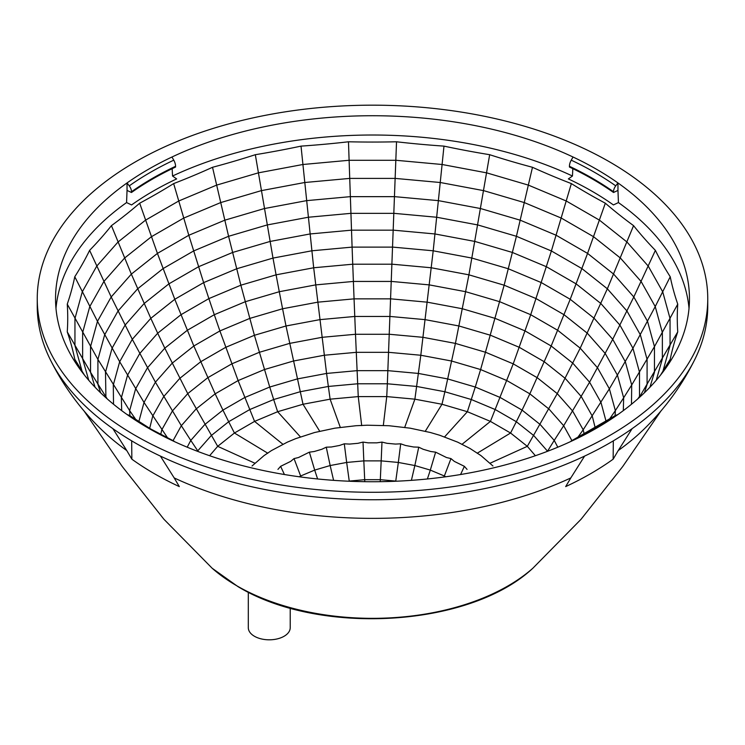 <?xml version="1.0" encoding="UTF-8"?>
<svg xmlns="http://www.w3.org/2000/svg" width="745" height="745" viewBox="0 0 745 745"><rect width="100%" height="100%" fill="white"/><g stroke="black" fill="none" stroke-linecap="round" stroke-linejoin="round"><path stroke-width="1.12" d="M252.043 465.998L264.037 455.595L271.376 450.632L287.291 442.167L295.672 438.656L314.539 432.528L334.831 428.179L356.054 425.721L367.322 425.209L388.946 425.721L410.169 428.179L430.461 432.528L439.69 435.248L457.709 442.167L470.021 448.481L480.963 455.595L492.957 465.998M467.059 469.397L464.377 466.333L454.32 461.388L450.967 458.594L446.488 457.523L435.629 452.159L430.787 451.517L423.16 449.272L418.737 447.186L413.652 447L405.513 445.473L400.708 443.806L395.493 444.085L387.046 443.312L381.98 442.092L376.774 442.847L368.226 442.847L363.02 442.092L357.954 443.312L349.507 444.085L344.292 443.806L339.487 445.473L331.348 447L326.263 447.186L321.84 449.272L314.213 451.517L309.371 452.159L298.512 457.523L294.033 458.594L290.68 461.388L280.623 466.333L277.941 469.397M707.75 298.736L707.75 306.195A335.25 193.551 180 0 1 695.318 358.429C682.774 383.992 666.384 406.854 646.148 427.034A315.768 182.311 180 0 1 618.238 450.548L613.144 459.19A308.588 178.157 0 0 1 590.701 473.643A308.588 178.157 0 0 1 565.679 486.597L570.8 477.936A315.768 182.311 180 0 1 174.2 477.936L179.322 486.597A308.588 178.157 0 0 1 131.856 459.19L126.762 450.548A315.768 182.311 180 0 1 98.852 427.034C78.616 406.854 62.226 383.992 49.682 358.429A335.25 193.551 180 0 1 37.25 306.195L37.25 298.736A335.25 193.551 0 0 0 135.441 435.592A335.25 193.551 0 0 0 500.798 477.554A335.25 193.551 0 0 0 707.75 298.736A335.25 193.551 0 0 0 609.559 161.87A335.25 193.551 0 0 0 244.202 119.908A335.25 193.551 0 0 0 37.25 298.736M248.308 592.163L248.308 627.718A20.953 12.097 0 0 0 254.445 636.267A20.953 12.097 0 0 0 277.28 638.893A20.953 12.097 0 0 0 290.215 627.718L290.215 608.097M173.762 441.031A314.111 181.352 180 0 1 150.388 428.831A314.111 181.352 180 0 1 129.258 415.338A7.618 4.815 -54.8 0 1 129.965 415.71L150.835 429.036L174.004 441.124A7.618 3.939 115.3 0 0 173.762 441.031L171.955 440.444A316.96 183 180 0 1 148.376 428.133A316.96 183 180 0 1 127.041 414.518A316.96 183 0 0 1 55.54 298.736A316.96 183 0 0 1 127.041 182.944L127.041 190.413L131.474 192.499L131.474 191.763A7.618 4.815 -125.2 0 0 129.258 185.859L127.041 182.944A316.96 183 180 0 1 148.376 169.329A316.96 183 180 0 1 171.955 157.018A316.96 183 0 0 1 573.045 157.018A316.96 183 180 0 1 596.624 169.329A316.96 183 180 0 1 617.959 182.944L617.959 190.413L613.526 192.499L613.526 191.763A311.252 179.694 0 0 0 569.431 166.293A7.618 3.939 -64.7 0 1 571.238 160.166L573.045 157.018M615.743 415.338A314.111 181.352 180 0 1 594.612 428.831A314.111 181.352 180 0 1 571.238 441.031A7.618 3.939 -115.3 0 0 570.996 441.124L615.035 415.71A7.618 4.815 54.8 0 1 615.743 415.338L617.959 414.518A316.96 183 180 0 1 596.624 428.133A316.96 183 180 0 1 573.045 440.444A316.96 183 0 0 1 171.955 440.444M570.8 477.936L584.611 456.089A335.25 193.551 180 0 1 160.389 456.089A335.25 193.551 180 0 1 135.441 443.061A335.25 193.551 180 0 1 112.886 428.664A335.25 193.551 180 0 1 49.682 358.429M584.611 456.089A335.25 193.551 0 0 0 632.114 428.664L618.238 450.548M695.318 358.429A335.25 193.551 180 0 1 632.114 428.664M489.865 463.325L527.311 446.329L510.567 433.022L490.424 421.391L467.366 411.715L441.981 404.256L414.89 399.171L386.748 396.591L358.252 396.591L330.11 399.171L303.019 404.256L277.634 411.715L254.576 421.391L234.433 433.022L217.689 446.329L209.615 455.716M535.385 455.716L527.311 446.329L557.251 393.621L580.206 348.166L607.352 288.799L633.567 225.651A609.55 351.919 0 0 0 655.386 250.367A609.55 351.919 0 0 0 670.23 276.749A609.55 351.919 0 0 0 677.745 304.146A609.55 351.919 0 0 0 677.745 331.888A609.55 351.919 0 0 0 670.23 359.286A609.55 351.919 0 0 0 661.569 373.794M460.578 474.518L464.377 466.333M445.687 476.781L444.355 475.99L450.967 458.594M461.9 444.42L490.424 421.391L513.221 363.858L530.71 314.707L551.384 250.963L571.35 183.596A609.55 351.919 0 0 0 605.331 203.208A609.55 351.919 0 0 0 633.567 225.651M477.173 453.239L510.567 433.022L516.332 421.717L495.341 409.601L471.324 399.525L444.886 391.749L455.419 343.408L468.912 274.831L489.67 154.699A609.55 351.919 0 0 0 532.479 167.29A609.55 351.919 0 0 0 571.359 183.596M443.908 477.024L444.355 475.99L430.312 470.095L435.629 452.159M427.397 478.961L430.312 470.095L414.844 465.541L418.737 447.186M425.181 431.429L441.981 404.256L444.886 391.749L416.651 386.45L387.344 383.777L396.526 141.783A609.55 351.919 0 0 0 443.983 146.122A609.55 351.919 0 0 0 489.67 154.699M444.42 437.091L467.366 411.715L475.273 387.037L447.773 378.954L418.42 373.441L387.931 370.656L357.069 370.656L326.58 373.441L313.682 267.772L301.017 146.122A609.55 351.919 0 0 0 348.474 141.783A609.55 351.919 0 0 0 396.526 141.783M411.408 480.348L414.844 465.541L398.333 462.449L400.708 443.806M396.368 481.214L395.753 481.084L398.333 462.449L381.179 460.876L381.98 442.092M383.303 425.628L386.748 396.591L387.344 383.777L357.656 383.777L328.349 386.45L326.58 373.441L297.227 378.954L269.727 387.037L254.408 335.287L240.858 285.195L228.585 236.295L212.521 167.29A609.55 351.919 0 0 0 255.33 154.699A609.55 351.919 0 0 0 301.017 146.122M404.637 427.574L414.89 399.171L420.804 355.253L388.732 352.329L356.268 352.329L324.196 355.253L293.316 361.046L264.382 369.557L238.111 380.583L215.156 393.835L193.83 345.997L174.786 299.276L157.428 253.393L139.669 203.208A609.55 351.919 0 0 0 173.641 183.596A609.55 351.919 0 0 0 212.521 167.29M395.753 481.084L380.313 479.678L381.179 460.876L363.821 460.876L363.02 442.092M364.789 481.68L363.821 460.876L346.667 462.449L344.292 443.806M340.363 427.574L330.11 399.171L328.349 386.45L300.114 391.749L273.676 399.525L269.727 387.037L244.76 397.513L222.932 410.113L215.156 393.835L196.065 409.005L181.324 425.702L155.416 382.185L132.284 339.32L111.191 296.957L89.614 250.367A609.55 351.919 0 0 0 111.433 225.651A609.55 351.919 0 0 0 139.669 203.208M361.697 425.628L358.252 396.591L355.495 334.272L321.915 337.336L289.582 343.408L259.288 352.32L231.779 363.858L207.734 377.734L187.749 393.621L172.319 411.11L161.805 429.781L160.724 434.493M380.211 481.68L380.313 479.678L364.687 479.678L349.247 481.084L346.667 462.449L330.156 465.541L326.263 447.186M333.592 480.348L330.156 465.541L314.688 470.095L309.371 452.159M300.58 437.091L277.634 411.715L273.676 399.525L249.659 409.601L228.668 421.717L222.932 410.113L204.791 424.529L190.776 440.407L181.324 425.702L173.054 440.677M319.829 431.429L303.019 404.256L286.005 325.984L254.408 335.287L225.716 347.319L200.638 361.8L179.796 378.358L163.695 396.601L152.734 416.083L149.661 428.356M317.603 478.961L314.688 470.095L300.645 475.99L294.033 458.594M284.422 474.518L280.623 466.333M301.092 477.024L300.645 475.99L299.313 476.781M267.828 453.239L234.433 433.022L228.668 421.717L211.226 435.583L197.751 450.846L190.776 440.407L187.2 447.205M283.1 444.42L254.576 421.391L238.111 380.583L219.896 330.938L193.83 345.997L172.151 363.215L155.416 382.185L144.018 402.43L138.831 421.707M255.135 463.325L217.689 446.329L187.749 393.621L164.794 348.166L147.445 367.834L135.627 388.825L129.649 410.616L97.912 359.407L67.255 304.146A609.55 351.919 0 0 0 74.77 276.749A609.55 351.919 0 0 0 89.614 250.367M83.431 373.794A609.55 351.919 0 0 0 74.77 359.286A609.55 351.919 0 0 0 67.255 331.888A609.55 351.919 0 0 0 67.255 304.146M689.023 308.374A316.96 183 0 0 0 618.434 202.575L613.424 204.94A310.488 179.256 0 0 0 568.361 178.921L572.458 176.025A316.96 183 0 0 0 172.542 176.025L176.639 178.921A310.488 179.256 0 0 0 131.576 204.94L126.566 202.575A316.96 183 0 0 0 55.977 308.374M127.041 190.413L126.566 202.575M572.831 168.668L572.458 176.025M172.542 176.025L172.169 168.668M126.762 450.548L112.886 428.664M617.959 414.518A316.96 183 0 0 0 689.46 298.736A316.96 183 0 0 0 617.959 182.944L615.743 185.859A7.618 4.815 125.2 0 0 613.526 191.763M618.434 202.575L617.959 190.413M160.389 456.089L174.2 477.936M639.08 397.728L677.745 331.888M637.804 398.864L639.508 396.461L639.508 372.193L632.933 348.232L655.228 306.567L670.23 276.749M644.406 392.773L647.088 384.364L647.088 359.407L640.327 334.766L626.973 311.028L607.352 288.799L581.947 268.61L551.384 250.963L516.415 236.295L477.908 224.971L436.803 217.261L394.114 213.349L350.886 213.349L308.197 217.261L267.092 224.971L228.585 236.295L193.616 250.963L163.053 268.61L137.648 288.799L118.027 311.028L104.673 334.766L97.912 359.407L97.912 384.364L100.594 392.773M649.947 387.214L654.464 372.258L654.464 346.63L647.526 321.319L633.809 296.957L613.657 274.123L587.572 253.393L556.189 235.271L520.28 220.213L480.739 208.581L438.526 200.656L394.692 196.652L350.308 196.652L306.474 200.656L264.261 208.581L224.72 220.213L188.811 235.271L157.428 253.393L131.344 274.123L111.191 296.957L97.474 321.319L90.536 346.63L90.536 372.258L95.053 387.214M656.243 380.285L662.361 358.932L662.361 332.587L655.228 306.567L641.128 281.517L620.417 258.049L593.597 236.733L561.339 218.108L524.424 202.621L483.766 190.664L440.379 182.525L395.316 178.409L349.684 178.409L304.621 182.525L261.234 190.664L220.576 202.621L183.661 218.108L151.403 236.733L124.583 258.049L103.872 281.517L89.773 306.567L82.639 332.587L82.639 358.932L88.757 380.285M663.022 370.908L670.053 345.587L670.053 318.553L662.724 291.844L648.252 266.123L626.992 242.032L599.464 220.157L566.34 201.038L528.447 185.142L486.718 172.868L442.176 164.505L395.921 160.277L349.079 160.277L302.824 164.505L258.282 172.868L216.553 185.142L178.66 201.038L145.536 220.157L118.008 242.032L96.748 266.123L82.276 291.844L74.947 318.553L74.947 345.587L81.978 370.908M660.554 375.08L670.23 359.286M584.276 434.493L583.195 429.781L609.373 388.825L632.933 348.232L619.952 325.155L600.87 303.532L576.164 283.901L546.448 266.747L512.439 252.481L474.993 241.464L435.024 233.967L393.518 230.168L351.482 230.168L309.976 233.967L270.007 241.464L232.561 252.481L198.552 266.747L168.836 283.901L144.13 303.532L125.048 325.155L112.067 348.232L105.492 372.193L105.92 397.728M577.291 438.079L583.195 429.781L572.682 411.11L557.251 393.621L537.266 377.734L513.221 363.858L485.712 352.32L455.419 343.408L423.086 337.336L389.505 334.272L355.495 334.272L354.769 316.457L319.735 319.661L286.005 325.984L282.579 308.765L249.724 318.432L219.896 330.938L214.29 314.707L187.265 330.314L164.794 348.166L157.689 333.211L139.734 353.549L127.525 375.257L121.342 397.802L121.696 410.625M595.339 428.356L592.266 416.083L581.305 396.601L565.204 378.358L544.362 361.8L519.284 347.319L490.592 335.287L458.995 325.984L425.265 319.661L390.231 316.457L354.769 316.457L354.061 298.857L317.649 302.191L282.579 308.765L279.282 291.714L245.217 301.734L214.29 314.707L208.879 298.605L180.923 314.744L157.689 333.211L150.807 318.339L132.284 339.32L119.675 361.725L113.296 384.988L113.519 404.237M606.169 421.707L600.982 402.43L589.584 382.185L572.849 363.215L551.17 345.997L525.104 330.938L495.276 318.432L462.422 308.765L427.351 302.191L390.939 298.857L354.061 298.857L353.391 281.442L315.629 284.897L279.282 291.714L276.088 274.831L240.858 285.195L208.879 298.605L203.636 282.625L174.786 299.276L150.807 318.339L131.344 274.123L111.433 225.651M608.982 419.854L615.351 410.616L609.373 388.825L597.555 367.834L580.206 348.166L557.735 330.314L530.71 314.707L499.783 301.734L465.718 291.714L429.371 284.897L391.609 281.442L353.391 281.442L352.73 264.205L313.682 267.772L276.088 274.831L272.996 258.087L236.649 268.777L203.636 282.625L188.811 235.271L173.65 183.596M615.109 415.663L615.351 410.616L623.658 397.802L617.475 375.257L605.266 353.549L587.311 333.211L564.077 314.744L536.121 298.605L504.142 285.195L468.912 274.831L431.318 267.772L392.27 264.205L352.73 264.205L352.096 247.117L311.801 250.804L272.996 258.087L255.33 154.699M623.304 410.625L623.658 397.802L631.704 384.988L625.325 361.725L612.716 339.32L594.193 318.339L570.214 299.276L541.364 282.625L508.351 268.777L472.004 258.087L433.199 250.804L392.904 247.117L352.096 247.117L348.474 141.783M631.481 404.237L631.704 384.988L654.464 346.63L677.745 304.146M546.653 451.628L547.249 450.846L533.774 435.583L516.332 421.717L522.068 410.113L500.24 397.513L475.273 387.037L480.618 369.557L451.684 361.046L420.804 355.253L433.199 250.804L443.983 146.122M547.482 451.312L554.224 440.407L540.209 424.529L522.068 410.113L529.844 393.835L506.889 380.583L480.618 369.557L504.142 285.195L516.415 236.295L532.479 167.29M557.8 447.205L554.224 440.407L563.676 425.702L548.935 409.005L529.844 393.835L551.17 345.997L570.214 299.276L587.572 253.393L605.331 203.208M571.946 440.677L563.676 425.702L589.584 382.185L612.716 339.32L633.809 296.957L655.386 250.367M198.347 451.628L197.751 450.846L197.518 451.312M167.709 438.079L144.018 402.43L119.675 361.725L97.474 321.319L74.77 276.749M136.018 419.854L129.649 410.616L129.891 415.663M107.196 398.864L90.536 372.258L67.255 331.888M84.446 375.08L74.77 359.286M349.247 481.084L348.632 481.214M129.258 415.338L127.041 414.518M131.856 459.19L131.679 440.854M571.238 441.031L573.045 440.444M569.431 166.293L569.431 167.038A311.252 179.694 180 0 1 613.526 192.499M131.474 192.499A311.252 179.694 180 0 1 175.569 167.038L175.569 166.293A311.252 179.694 0 0 0 131.474 191.763M129.258 185.859A314.111 181.352 180 0 1 150.388 172.365A314.111 181.352 180 0 1 173.762 160.166L171.955 157.018M173.762 160.166A7.618 3.939 64.7 0 1 175.569 166.293M613.144 459.19L613.321 440.854M237.078 585.952A191.521 110.577 0 0 0 507.922 585.952A191.521 110.577 0 0 0 532.824 568.258C469.639 627.346 319.158 635.979 237.981 586.622L212.176 568.258A191.521 110.577 0 0 0 237.078 585.952M571.238 160.166A314.111 181.352 180 0 1 594.612 172.365A314.111 181.352 180 0 1 615.743 185.859M83.943 410.821L122.292 466.556L163.937 519.274L212.176 568.258M532.824 568.258L581.035 519.302L622.652 466.621L661.057 410.821"/></g></svg>
